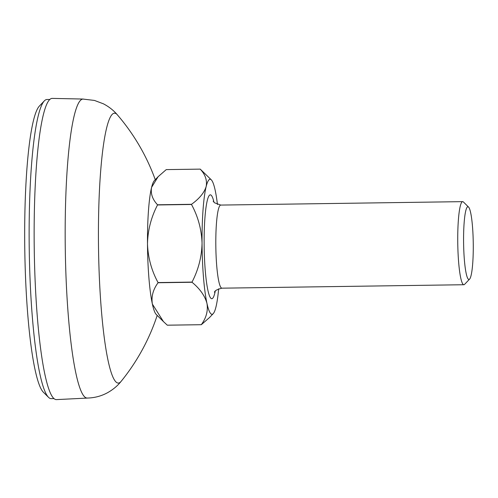 <?xml version="1.0" encoding="UTF-8"?>
<svg xmlns="http://www.w3.org/2000/svg" width="498" height="498" viewBox="0 0 498 498"><rect width="100%" height="100%" fill="white"/><g stroke="black" fill="none" stroke-linecap="round" stroke-linejoin="round"><path stroke-width="0.75" d="M48.543 397.336L43.413 392.256A144.389 19.173 -90.8 0 1 25.199 267.961A144.389 19.173 -90.8 0 1 39.342 106.111L44.322 100.889A149.587 19.858 89.2 0 0 29.675 268.565A149.587 19.858 89.2 0 0 48.543 397.336A149.587 19.858 89.2 0 0 51.219 398.643L54.021 398.605M155.264 179.697A207.753 207.753 0 0 0 117.347 114.814A134.946 17.916 89.2 0 0 112.231 114.335A134.946 17.916 89.2 0 0 98.915 265.702A134.946 17.916 89.2 0 0 120.634 381.898A134.946 17.916 89.2 0 0 121.139 381.344L121.139 381.344A207.753 207.753 0 0 0 157.194 315.408M83.378 99.065A149.537 19.852 89.2 0 0 83.091 99.046A149.537 19.852 89.2 0 0 65.711 268.049A149.512 19.852 89.2 0 0 87.25 398.058C94.514 397.902 101.262 396.128 107.512 392.729C113.04 389.623 117.578 385.825 121.139 381.344M117.347 114.814C113.662 110.432 109.018 106.765 103.403 103.814L94.452 100.434L82.998 99.071A149.512 19.852 89.2 0 0 65.711 268.049A149.537 19.852 89.2 0 0 87.343 398.076A149.537 19.852 89.2 0 0 87.629 398.051M83.091 99.046L52.19 98.392A150.62 20.001 89.2 0 0 34.686 268.627A150.62 20.001 89.2 0 0 56.473 399.608L87.343 398.076M49.769 99.463L46.968 99.507A149.587 19.858 89.2 0 0 44.322 100.889M465.786 210.691A36.36 4.824 89.2 0 0 463.968 253.955A36.36 4.824 89.2 0 0 469.583 279.129A36.36 4.824 89.2 0 0 471.064 275.531A36.36 4.824 89.2 0 0 473.1 237.011A36.36 4.824 89.2 0 0 468.562 207.075A36.36 4.824 89.2 0 0 465.786 210.691M469.583 279.129L464.603 284.346A41.552 5.515 -90.8 0 1 463.868 284.731A41.552 5.515 -90.8 0 1 458.048 252.891A41.552 5.515 -90.8 0 1 460.264 206.135A41.552 5.515 -90.8 0 1 462.686 201.64A41.552 5.515 -90.8 0 1 463.433 202.001L468.562 207.075M201.304 324.708A77.906 10.346 -90.8 0 1 201.279 324.702L167.303 325.182A77.906 10.346 89.2 0 0 167.334 325.194L201.304 324.708L209.434 317.612L213.206 313.659A67.523 8.964 89.2 0 0 215.958 306.973A67.523 8.964 89.2 0 0 218.659 288.809M158.053 282.571A77.906 10.346 89.2 0 0 158.065 282.746L192.035 282.266A77.906 10.346 -90.8 0 1 192.023 282.086L158.053 282.571C151.529 270.576 148.012 257.69 147.489 243.908A67.523 8.964 -90.8 0 1 151.597 187.341A67.523 8.964 -90.8 0 1 154.343 180.662L158.115 176.703L166.245 169.606L200.221 169.127A77.906 10.346 -90.8 0 1 200.246 169.133L211.308 179.846A67.523 8.964 89.2 0 0 206.16 186.569A67.523 8.964 89.2 0 0 202.051 243.136A67.523 8.964 89.2 0 0 206.95 303.338A67.523 8.964 89.2 0 0 213.206 313.659M191.493 204.473A77.906 10.346 -90.8 0 1 191.506 204.305L157.536 204.79A77.906 10.346 89.2 0 0 157.524 204.958L191.493 204.473C198.011 216.468 201.534 229.354 202.051 243.136C201.758 256.763 198.409 269.748 192.023 282.086M167.303 325.182L163.437 321.59L152.388 304.11A67.523 8.964 -90.8 0 1 147.489 243.908C147.788 230.275 151.131 217.29 157.524 204.958M163.132 321.285L156.248 314.468A67.523 8.964 -90.8 0 1 152.388 304.11C151.162 296.659 153.048 289.537 158.065 282.746M157.536 204.79C152.45 199.368 150.471 193.554 151.597 187.341L158.115 176.703M192.035 282.266C199.916 288.784 204.883 295.806 206.95 303.338C208.183 310.789 206.29 317.911 201.279 324.702M217.458 204.535A67.523 8.964 89.2 0 0 215.161 190.205A67.523 8.964 89.2 0 0 211.308 179.846M200.221 169.127C205.307 174.543 207.286 180.357 206.16 186.569C204.205 192.788 199.318 198.702 191.506 204.305M215.254 291.168A51.941 6.897 -90.8 0 1 214.825 293.079A51.941 6.897 -90.8 0 1 205.238 270.277A51.941 6.897 -90.8 0 1 207.286 200.464A51.941 6.897 -90.8 0 1 213.991 202.275M213.175 201.173L214.489 202.767L220.763 205.076A41.552 5.515 89.2 0 0 218.336 209.577A41.552 5.515 89.2 0 0 216.12 256.333A41.552 5.515 89.2 0 0 221.94 288.174L463.868 284.731M220.763 205.076L462.686 201.64M221.94 288.174C217.097 289.4 214.607 290.77 214.476 292.295"/></g></svg>

